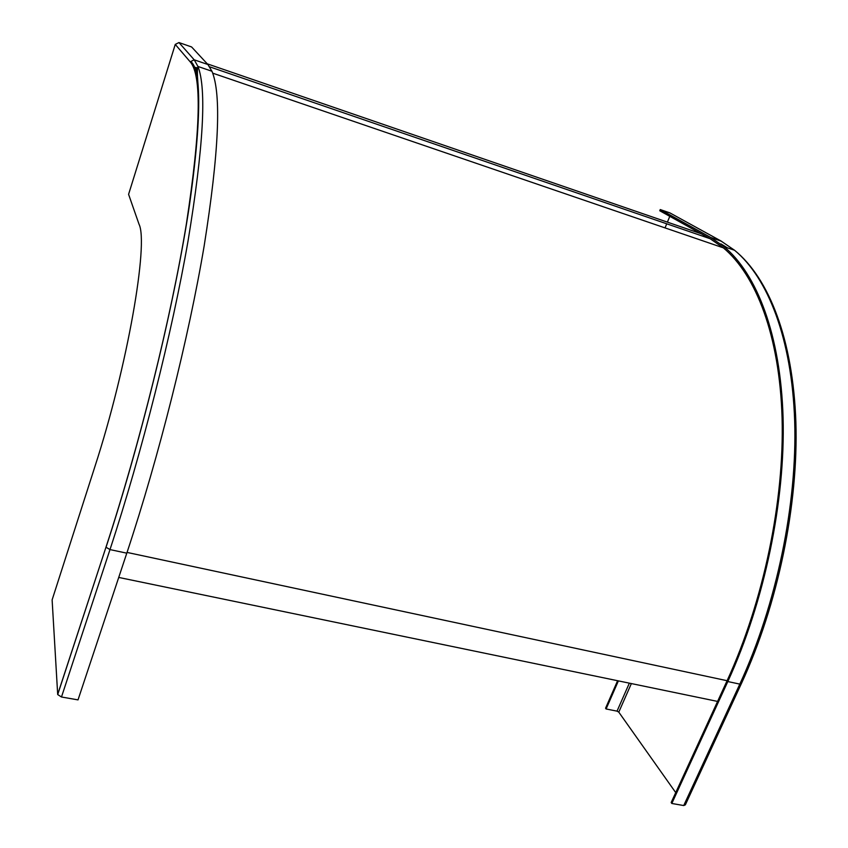 <?xml version="1.0" encoding="UTF-8"?>
<svg xmlns="http://www.w3.org/2000/svg" width="848" height="848" viewBox="0 0 848 848"><rect width="100%" height="100%" fill="white"/><g stroke="black" fill="none" stroke-linecap="round" stroke-linejoin="round"><path stroke-width="1.27" d="M195.305 68.836L197.457 76.394C196.036 69.801 194.118 65.126 191.701 62.349M197.277 71.868L195.856 67.384L197.552 68.285M717.588 701.423L118.731 577.435M207.241 63.823L701.169 233.751M106 547.119L57.706 694.565L61.491 697.003L78.016 699.886L126.797 553.172C159 456.351 188.68 337.864 204.177 245.814C218.975 152.28 221.572 94.096 211.947 71.253L207.887 64.512L191.584 46.947L178.96 42.559L175.26 44.414L190.175 61.83C202.036 75.218 200.785 129.193 186.412 223.766C171.137 317.353 139.803 444.193 106 547.119L57.685 694.406L52.12 599.896L94.753 467.068C127.624 366.198 148.729 243.206 139.03 224.232L128.589 194.34L175.26 44.414M671.817 803.469L727.817 681.548C764.62 601.465 785.396 500.659 783.086 417.714C780.626 334.706 756.798 273.904 724.107 246.694L710.635 237.419L660.242 209.562L659.755 210.76L710.094 238.701L723.365 247.849C755.918 274.943 779.63 335.469 782.089 418.096C784.389 500.659 763.709 600.988 727.096 680.711L671.171 802.537L671.817 803.469L683.732 805.547L685.354 804.826L741.141 684.103M617.598 680.721L605.567 708.218L606.097 708.97L617.037 711.143L618.786 712.14L631.368 683.573M675.729 792.604L618.786 712.14M669.782 216.325L667.408 222.134M666.719 223.808L665.044 227.9M618.383 680.891L606.097 708.97M660.242 209.562L669.952 212.922L720.938 240.959L734.58 250.277C767.673 277.582 791.915 338.341 794.682 421.159C797.29 503.903 776.673 604.359 739.816 684.113L741.375 683.615C778.029 604.285 798.509 504.443 795.88 422.039C792.986 339.677 769.263 278.42 734.58 250.277L724.107 246.694M127.041 552.419L727.096 680.711M710.094 238.701L209.657 66.822M207.887 64.512L194.192 59.805L190.175 61.83M61.491 697.003L109.986 549.578C142.019 452.281 171.964 333.296 188.033 241.023C203.467 147.276 206.774 89.093 197.955 66.462L194.192 59.805L178.96 42.559M211.947 71.253L197.955 66.462C197.383 67.851 196.969 72.303 198.135 85.648C200.033 111.183 197.149 150.933 189.486 204.898C175.324 300.044 142.263 437.027 106.032 547.246L109.986 549.578L126.797 553.172M727.287 247.775L721.001 243.917M629.354 683.159L617.037 711.143M727.817 681.548L739.816 684.113L683.732 805.547M721.574 241.309L710.635 237.419M212.668 73.14L723.365 247.849"/></g></svg>

